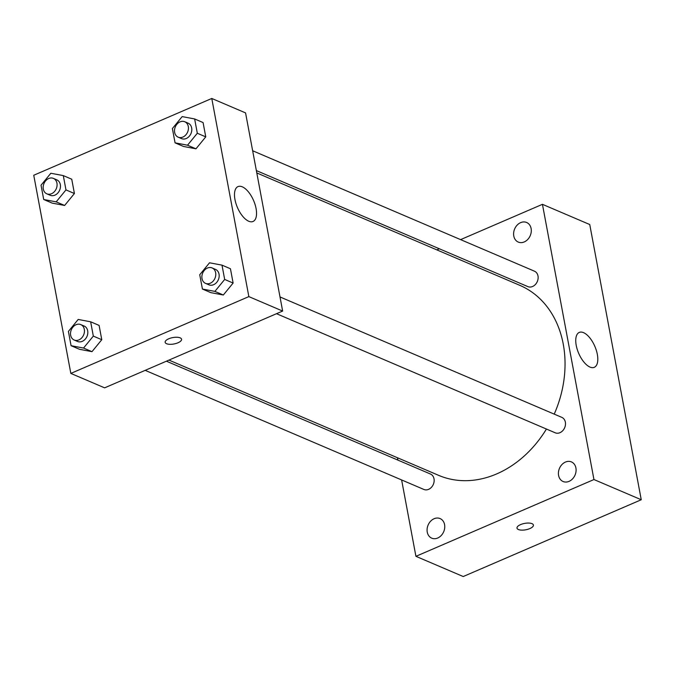 <?xml version="1.0" encoding="UTF-8"?>
<svg xmlns="http://www.w3.org/2000/svg" width="675" height="675" viewBox="0 0 675 675"><rect width="100%" height="100%" fill="white"/><g stroke="black" fill="none" stroke-linecap="round" stroke-linejoin="round"><path stroke-width="1.01" d="M460.603 239.625L542.438 204.322L589.748 224.53L641.25 499.745L463.227 576.534L415.918 556.327L401.625 479.942M575.918 467.977A10.648 8.48 -66.9 0 0 571.438 461.919A10.648 8.48 -66.9 0 0 559.457 468.382A10.648 8.48 -66.9 0 0 563.077 481.503A10.648 8.48 -66.9 0 0 572.56 478.87A10.648 8.48 -66.9 0 0 575.918 467.977M531.115 228.538A10.648 8.48 -66.9 0 0 526.635 222.488A10.648 8.48 -66.9 0 0 514.654 228.943A10.648 8.48 -66.9 0 0 518.265 242.072A10.648 8.48 -66.9 0 0 527.749 239.439A10.648 8.48 -66.9 0 0 531.115 228.538M444.58 524.627A10.648 8.48 -66.9 0 0 440.1 518.577A10.648 8.48 -66.9 0 0 428.119 525.032A10.648 8.48 -66.9 0 0 431.73 538.161A10.648 8.48 -66.9 0 0 441.214 535.528A10.648 8.48 -66.9 0 0 444.58 524.627M542.438 204.322L593.949 479.537L641.25 499.745M576.222 345.355A18.993 8.8 -113.3 0 1 579.26 332.429A18.993 8.8 -113.3 0 1 594.861 346.385A18.993 8.8 -113.3 0 1 594.304 367.31A18.993 8.8 -113.3 0 1 576.222 345.355M397.921 460.114L397.474 457.751M436.835 249.877L439.366 248.78M593.949 479.537L415.918 556.327M533.419 525.049A8.353 3.248 -10.6 0 1 529.85 528.576A8.353 3.248 -10.6 0 1 521.632 530.128A8.353 3.248 -10.6 0 1 516.991 528.128A8.353 3.248 -10.6 0 1 524.61 523.403A8.353 3.248 -10.6 0 1 533.419 525.057A8.353 3.248 -10.6 0 1 529.85 528.576A8.353 3.248 -10.6 0 1 521.632 530.12A8.353 3.248 -10.6 0 1 516.991 528.128M276.522 313.698L555.238 432.802A8.387 6.683 -66.9 0 0 562.705 430.734A8.387 6.683 -66.9 0 0 565.355 422.145A8.387 6.683 -66.9 0 0 561.828 417.378L280.007 296.949M145.176 370.347L423.892 489.459A8.387 6.683 -66.9 0 0 433.333 484.372A8.387 6.683 -66.9 0 0 430.49 474.036L166.421 361.192M256.357 170.581L527.875 286.613A8.387 6.683 -66.9 0 0 532.592 286.495A8.387 6.683 -66.9 0 0 538 275.957A8.387 6.683 -66.9 0 0 534.473 271.19L252.644 150.753M168.953 360.096L438.581 475.327A103.309 82.291 -66.9 0 0 546.429 429.038M554.217 414.129A103.309 82.291 -66.9 0 0 519.784 285.323L256.795 172.943M211.773 98.466L245.565 112.902L282.648 311.057L104.625 387.847L70.833 373.41L33.75 175.255L211.773 98.466L248.856 296.612L70.833 373.41M221.999 265.14L230.445 268.751L233.12 283.053L223.332 295L210.87 292.655L223.332 295L214.886 291.398L202.424 289.043L199.741 274.742L209.528 262.794L221.999 265.14L224.674 279.442L214.886 291.398M63.298 175.601L71.744 179.213L74.419 193.514L64.631 205.462L52.161 203.116L64.631 205.462L56.185 201.859L43.715 199.505L41.04 185.203L50.828 173.256L63.298 175.601L65.973 189.903L56.185 201.859M90.653 321.798L99.098 325.409L101.773 339.711L91.986 351.658L79.523 349.304L91.986 351.658L83.54 348.047L71.078 345.701L68.403 331.4L78.19 319.444L90.653 321.798L93.327 336.099L83.54 348.047M194.636 118.952L203.082 122.563L205.757 136.865L195.969 148.812L183.507 146.458L195.969 148.812L187.523 145.201L175.061 142.847L172.387 128.545L182.174 116.598L194.636 118.952L197.311 133.253L187.523 145.201M248.856 296.612L282.648 311.057M242.3 186.832A18.993 8.8 -113.3 0 1 255.082 204.559A18.993 8.8 -113.3 0 1 253.041 221.476A18.993 8.8 -113.3 0 1 237.44 207.52A18.993 8.8 -113.3 0 1 237.997 186.595A18.993 8.8 -113.3 0 1 242.3 186.832M181.575 339.247A8.353 3.248 -10.6 0 1 178.006 342.765A8.353 3.248 -10.6 0 1 169.779 344.317A8.353 3.248 -10.6 0 1 165.147 342.326A8.353 3.248 -10.6 0 1 172.766 337.593A8.353 3.248 -10.6 0 1 181.575 339.247A8.353 3.248 -10.6 0 1 178.006 342.773A8.353 3.248 -10.6 0 1 169.788 344.317A8.353 3.248 -10.6 0 1 165.147 342.318M178.175 137.168L181.55 138.611A8.387 6.683 -66.9 0 0 190.991 133.523A8.387 6.683 -66.9 0 0 188.148 123.188L184.764 121.745A8.387 6.683 -66.9 0 0 180.048 121.863A8.387 6.683 -66.9 0 0 174.572 129.625A8.387 6.683 -66.9 0 0 178.175 137.168A8.387 6.683 -66.9 0 0 187.616 132.081A8.387 6.683 -66.9 0 0 184.764 121.745M175.061 142.847L183.507 146.458M203.082 122.563L205.757 136.865L195.969 148.812M197.311 133.253L205.757 136.865M205.537 283.365L208.912 284.808A8.387 6.683 -66.9 0 0 218.354 279.72A8.387 6.683 -66.9 0 0 215.502 269.384L212.127 267.941A8.387 6.683 -66.9 0 0 207.411 268.051A8.387 6.683 -66.9 0 0 201.935 275.822A8.387 6.683 -66.9 0 0 205.537 283.365A8.387 6.683 -66.9 0 0 214.971 278.277A8.387 6.683 -66.9 0 0 212.127 267.941M202.424 289.043L210.87 292.655M230.445 268.751L233.12 283.053L223.332 295M224.674 279.442L233.12 283.053M46.828 193.826L50.212 195.269A8.387 6.683 -66.9 0 0 59.645 190.181A8.387 6.683 -66.9 0 0 56.801 179.845L53.426 178.403A8.387 6.683 -66.9 0 0 48.71 178.512A8.387 6.683 -66.9 0 0 43.225 186.283A8.387 6.683 -66.9 0 0 46.828 193.826A8.387 6.683 -66.9 0 0 56.27 188.738A8.387 6.683 -66.9 0 0 53.426 178.403M43.715 199.505L52.161 203.116M71.744 179.213L74.419 193.514L64.631 205.462M65.973 189.903L74.419 193.514M74.191 340.014L77.566 341.457A8.387 6.683 -66.9 0 0 87.008 336.369A8.387 6.683 -66.9 0 0 84.164 326.033L80.781 324.591A8.387 6.683 -66.9 0 0 76.064 324.709A8.387 6.683 -66.9 0 0 70.588 332.471A8.387 6.683 -66.9 0 0 74.191 340.014A8.387 6.683 -66.9 0 0 83.633 334.927A8.387 6.683 -66.9 0 0 80.781 324.591M71.078 345.701L79.523 349.304M99.098 325.409L101.773 339.711L91.986 351.658M93.327 336.099L101.773 339.711"/></g></svg>
